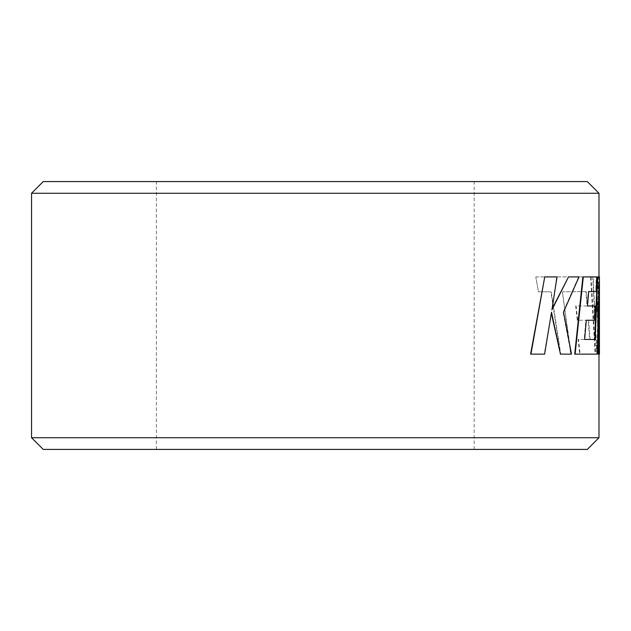 <?xml version="1.0" encoding="UTF-8"?>
<svg xmlns="http://www.w3.org/2000/svg" width="631" height="631" viewBox="0 0 631 631"><rect width="100%" height="100%" fill="white"/><g stroke="black" fill="none" stroke-linecap="round" stroke-linejoin="round"><path stroke-width="0.47" stroke-dasharray="3.15 2.37" d="M587.303 181.586L43.239 181.586M31.55 193.275L598.993 193.275M43.239 449.414L587.303 449.414M598.993 437.725L31.55 437.725M535.774 276.906L590.608 276.906L595.12 354.133L579.684 354.133L578.146 339.439L589.63 339.439L588.187 320.248L577.286 320.248L575.693 305.972L587.043 305.972L585.813 291.609L562.402 291.822L570.708 354.133L560.375 354.133L550.871 291.822L538.448 291.822L535.774 276.906L538.448 291.822M598.346 354.133L598.993 354.133L596.476 285.054L598.425 354.133L596.5 354.133L592.706 276.906L597.809 276.906L598.993 332.08L598.993 276.906L597.273 276.906M598.993 354.133L599.45 354.133L596.926 285.054L598.874 354.133L596.5 354.133M574.699 354.133L596.831 354.133L598.582 285.386L598.496 313.047M582.886 276.906L596.319 276.906L595.719 291.609L588.242 291.609L587.075 305.972L594.71 305.972L593.968 320.248L585.876 320.248L584.18 339.439L595.175 339.439M530.592 354.133L544.237 354.133L551.344 313.189M544.372 276.906L557.031 276.906M552.078 308.875L556.645 276.906M568.097 276.906L579.021 276.906M560.06 354.133L571.087 354.133L563.097 312.203L578.603 276.906M315.271 449.414L474.157 449.414L315.271 449.414M571.087 354.133L571.497 354.133M563.097 312.203L563.491 312.203M598.874 354.133L598.425 354.133M596.926 285.054L596.476 285.054M599.032 285.386L598.582 285.386M597.281 354.133L596.831 354.133M595.254 354.133L594.804 354.133M596.768 276.906L596.319 276.906M596.161 291.609L595.719 291.609M588.676 291.609L588.242 291.609M587.508 305.972L587.075 305.972M595.151 305.972L594.71 305.972M594.418 320.248L593.968 320.248M586.309 320.248L585.876 320.248M584.614 339.439L584.18 339.439M599.45 306.256L599.442 276.906L598.993 276.906M599.45 332.08L598.993 332.08M597.809 276.906L598.259 276.906L599.45 327.024M598.259 276.906L592.706 276.906M596.95 354.133L593.156 276.906M562.402 291.822L571.118 354.133L560.762 354.133L551.249 291.822L538.803 291.822M570.708 354.133L571.118 354.133M571.268 276.906L536.129 276.906M590.608 276.906L571.678 276.906M595.12 354.133L580.11 354.133L578.564 339.439L578.146 339.439M591.05 276.906L595.569 354.133M579.684 354.133L580.11 354.133M589.63 339.439L578.564 339.439M588.187 320.248L577.704 320.248L576.111 305.972L575.693 305.972M590.072 339.439L588.62 320.248M577.286 320.248L577.704 320.248M587.043 305.972L576.111 305.972M585.813 291.609L562.797 291.822M587.477 305.972L586.246 291.609M573.074 291.711L573.492 291.711M156.385 449.414L156.385 181.586M598.993 329.279L598.993 306.256M474.157 449.414L474.157 181.586"/><path stroke-width="0.95" d="M31.55 193.275L43.239 181.586L587.303 181.586L598.993 193.275L31.55 193.275L31.55 437.725L598.993 437.725L598.993 354.133M598.993 437.725L587.303 449.414L43.239 449.414L31.55 437.725M598.496 313.047L598.346 354.133L599.45 354.133L599.45 276.906L597.723 276.906L595.175 339.439L584.614 339.439L586.309 320.248L594.418 320.248L595.151 305.972L587.508 305.972L588.676 291.609L596.161 291.609L596.768 276.906L583.32 276.906L575.109 354.133L597.281 354.133L599.032 285.386L598.803 354.133M583.32 276.906L582.886 276.906L574.699 354.133L575.109 354.133M597.723 276.906L597.273 276.906L594.725 339.439M544.742 276.906L530.592 354.133L544.6 354.133L551.502 312.203L560.454 354.133L571.497 354.133L563.491 312.203L579.021 276.906L568.507 276.906L551.928 309.837L557.031 276.906L544.742 276.906L530.939 354.133M568.507 276.906L552.078 308.875M551.344 313.189L560.454 354.133M599.45 327.024L599.45 329.279M598.993 276.906L598.993 193.275"/></g></svg>

